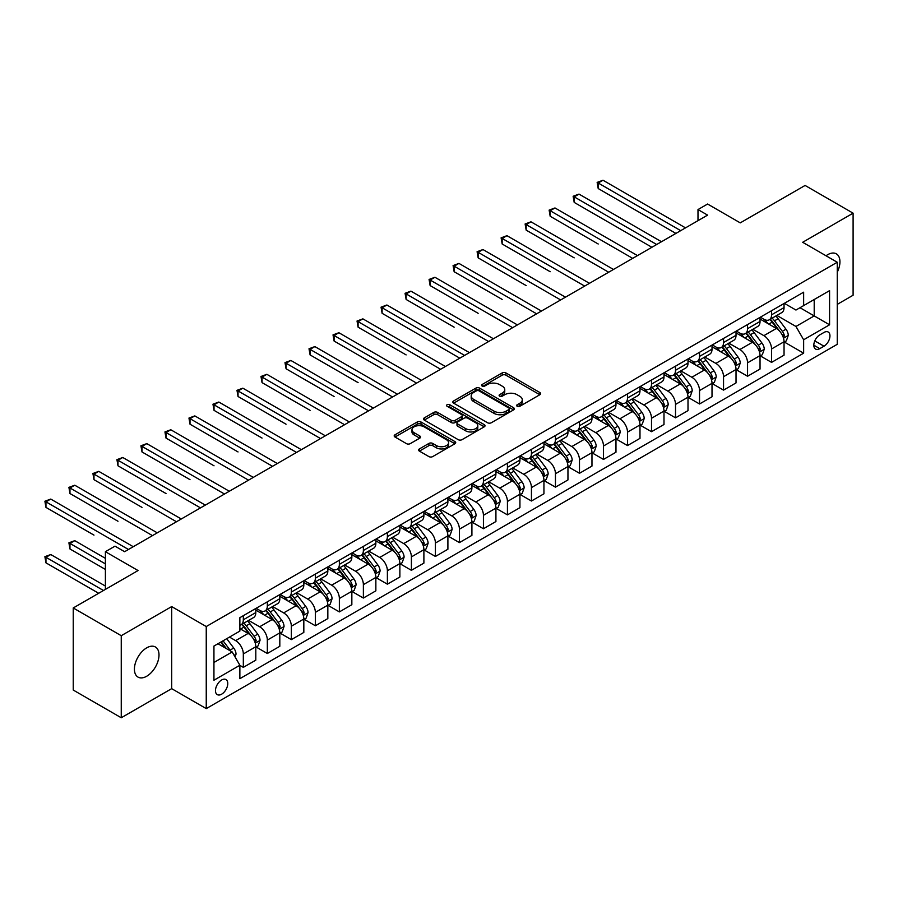 <?xml version="1.0" encoding="UTF-8"?>
<svg xmlns="http://www.w3.org/2000/svg" width="898" height="898" viewBox="0 0 898 898"><rect width="100%" height="100%" fill="white"/><g stroke="black" fill="none" stroke-linecap="round" stroke-linejoin="round"><path stroke-width="1.35" d="M517.192 406.278A1.863 1.078 0 0 0 519.841 406.278L539.866 394.716A2.672 1.538 0 0 0 540.652 393.627A2.672 1.538 0 0 0 539.866 392.538L505.933 372.939A2.672 1.538 0 0 0 502.162 372.939L482.125 384.512A1.863 1.078 0 0 0 481.575 385.276A1.863 1.078 0 0 0 482.125 386.028A1.863 1.078 0 0 0 484.763 386.028L487.356 384.535A8.531 4.928 0 0 1 499.423 384.535L502.251 386.174A8.531 4.928 0 0 1 504.755 389.653A8.531 4.928 0 0 1 502.251 393.133L499.658 394.637A1.863 1.078 0 0 0 499.12 395.389A1.863 1.078 0 0 0 499.658 396.153A1.863 1.078 0 0 0 502.296 396.153L504.889 394.66A8.531 4.928 0 0 1 516.956 394.66L519.785 396.287A8.531 4.928 0 0 1 522.288 399.778A8.531 4.928 0 0 1 519.785 403.258L517.192 404.751A1.863 1.078 0 0 0 516.653 405.514A1.863 1.078 0 0 0 517.192 406.278L517.192 404.751M146.711 676.239A17.388 10.035 120 0 0 158.059 660.917A17.388 10.035 120 0 0 155.399 646.987A17.388 10.035 120 0 0 146.711 647.84A17.388 10.035 120 0 0 135.351 663.162A17.388 10.035 120 0 0 138.011 677.092A17.388 10.035 120 0 0 146.711 676.239M837.25 272.217A17.388 10.035 120 0 0 836.341 253.842A17.388 10.035 120 0 0 827.653 254.706A17.388 10.035 120 0 0 826.025 255.762M221.615 694.199A8.688 5.018 120 0 0 227.295 686.543A8.688 5.018 120 0 0 225.97 679.573A8.688 5.018 120 0 0 221.615 679.999A8.688 5.018 120 0 0 215.935 687.666A8.688 5.018 120 0 0 217.271 694.625A8.688 5.018 120 0 0 221.615 694.199M419.388 448.921A2.672 1.538 0 0 0 418.603 450.01A2.672 1.538 0 0 0 419.388 451.099L428.907 456.599A2.672 1.538 0 0 0 432.679 456.599L454.927 443.758A2.672 1.538 0 0 0 455.713 442.669A2.672 1.538 0 0 0 454.927 441.58L420.994 421.981A2.672 1.538 0 0 0 417.222 421.981L394.974 434.823A2.672 1.538 0 0 0 394.188 435.912A2.672 1.538 0 0 0 394.974 437L406.468 443.646A2.672 1.538 0 0 0 410.24 443.646L419.77 438.145A2.672 1.538 0 0 0 420.545 437.057A2.672 1.538 0 0 0 419.77 435.968L414.068 432.679A7.128 4.12 0 0 1 411.969 429.76A7.128 4.12 0 0 1 416.38 425.966A7.128 4.12 0 0 1 424.148 426.853L446.497 439.751A7.128 4.12 0 0 1 448.585 442.669A7.128 4.12 0 0 1 444.173 446.474A7.128 4.12 0 0 1 436.406 445.576L432.679 443.421A2.672 1.538 0 0 0 428.907 443.421L419.388 448.921L419.388 451.099M837.25 304.388L853.1 295.24L853.1 213.174L805.079 185.448L740.255 222.872L707.59 204.026L697.993 209.571L707.59 215.116L124.62 551.698L115.011 546.152L105.403 551.698L105.403 589.402M121.252 635.694L121.252 717.76L171.675 688.654L171.675 606.588L121.252 635.694L73.232 607.968L138.056 570.544L105.403 551.698M171.675 606.588L206.248 626.546L837.25 262.25L837.25 344.316L206.248 708.612L206.248 626.546M853.1 213.174L802.677 242.28L837.25 262.25M487.547 422.745A2.672 1.538 0 0 0 491.318 422.745L513.566 409.903A2.672 1.538 0 0 0 514.352 408.815A2.672 1.538 0 0 0 513.566 407.726L479.633 388.127A2.672 1.538 0 0 0 475.861 388.127L453.613 400.968A2.672 1.538 0 0 0 452.828 402.057A2.672 1.538 0 0 0 453.613 403.146L487.547 422.745M447.855 406.682A1.863 1.078 0 0 1 449.741 406.951L449.741 404.729L484.246 424.653A2.672 1.538 0 0 1 485.032 425.742A2.672 1.538 0 0 1 484.246 426.831L461.999 439.672A2.672 1.538 0 0 1 458.227 439.672L424.294 420.073L433.813 414.618L433.813 412.406L424.294 417.896A2.672 1.538 0 0 0 423.508 418.984A2.672 1.538 0 0 0 424.294 420.073L424.294 417.896M433.813 414.618A2.672 1.538 0 0 1 437.584 414.618L437.584 412.406A2.672 1.538 0 0 0 433.813 412.406M437.584 412.406L451.346 420.354A2.672 1.538 0 0 0 455.118 420.354L461.437 416.706A2.672 1.538 0 0 0 462.212 415.617A2.672 1.538 0 0 0 461.437 414.528L447.103 406.255A1.863 1.078 0 0 1 446.553 405.492A1.863 1.078 0 0 1 447.709 404.493A1.863 1.078 0 0 1 449.741 404.729M121.252 717.76L73.232 690.046L73.232 607.968M823.994 332.44L819.773 334.887A8.419 4.86 120 0 0 814.273 342.306A8.419 4.86 120 0 0 815.564 349.053A8.419 4.86 120 0 0 819.773 348.637L823.994 346.201A8.419 4.86 120 0 0 829.505 338.771A8.419 4.86 120 0 0 828.214 332.024A8.419 4.86 120 0 0 823.994 332.44M784.336 303.333L795.954 310.046L803.643 305.612L803.643 292.187L239.867 617.678L239.867 631.092L213.937 646.066L213.937 680.224L239.867 665.25L239.867 678.675L803.643 353.183L803.643 339.77L795.954 326.457L776.86 315.434M803.643 305.612L829.572 290.638L829.572 324.795L803.643 339.77M171.675 688.654L206.248 708.612M697.993 209.571L697.993 220.661M799.983 307.711L814.205 315.916L814.205 299.505L829.572 290.638M795.954 326.457L814.205 315.916L829.572 324.795M213.937 662.477L232.178 651.948L217.967 643.743M239.867 665.362L243.324 667.36L243.324 653.946A10.866 6.275 -120 0 0 235.646 640.633L229.495 637.086M243.324 667.36L255.807 660.153L255.807 646.74A10.866 6.275 -120 0 0 248.129 633.427L239.867 628.656M256.098 647.009L267.335 653.497L267.335 640.083A10.866 6.275 -120 0 0 259.657 626.77L248.623 620.406M267.335 653.497L279.817 646.291L279.817 632.877A10.866 6.275 -120 0 0 272.139 619.564L255.807 610.135M280.109 633.146L291.345 639.634L291.345 626.22A10.866 6.275 -120 0 0 283.667 612.907L272.633 606.543M291.345 639.634L303.827 632.428L303.827 619.014A10.866 6.275 -120 0 0 296.149 605.701L279.817 596.272M304.119 619.283L315.355 625.771L315.355 612.357A10.866 6.275 -120 0 0 307.677 599.045L296.643 592.68M315.355 625.771L327.837 618.565L327.837 605.151A10.866 6.275 -120 0 0 320.159 591.838L303.827 582.409M328.129 605.42L339.365 611.908L339.365 598.495A10.866 6.275 -120 0 0 331.688 585.182L320.653 578.817M339.365 611.908L351.848 604.702L351.848 591.288A10.866 6.275 -120 0 0 344.17 577.975L327.837 568.546M352.139 591.558L363.376 598.046L363.376 584.632A10.866 6.275 -120 0 0 355.698 571.319L344.664 564.954M363.376 598.046L375.858 590.839L375.858 577.425A10.866 6.275 -120 0 0 368.18 564.112L351.848 554.683M376.15 577.695L387.386 584.183L387.386 570.769A10.866 6.275 -120 0 0 379.708 557.456L368.674 551.091M387.386 584.183L399.879 576.976L399.879 563.562A10.866 6.275 -120 0 0 392.19 550.25L375.858 540.821M400.16 563.832L411.396 570.32L411.396 556.906A10.866 6.275 -120 0 0 403.718 543.593L392.684 537.229M411.396 570.32L423.89 563.113L423.89 549.699A10.866 6.275 -120 0 0 416.201 536.387L399.879 526.958M424.17 549.969L435.407 556.457L435.407 543.043A10.866 6.275 -120 0 0 427.729 529.73L416.694 523.366M435.407 556.457L447.9 549.25L447.9 535.837A10.866 6.275 -120 0 0 440.211 522.524L423.89 513.095M448.181 536.117L459.417 542.594L459.417 529.18A10.866 6.275 -120 0 0 451.739 515.867L440.705 509.503M459.417 542.594L471.91 535.388L471.91 521.974A10.866 6.275 -120 0 0 464.221 508.661L447.9 499.243M472.191 522.254L483.427 528.742L483.427 515.317A10.866 6.275 -120 0 0 475.749 502.004L464.715 495.64M483.427 528.742L495.921 521.525L495.921 508.111A10.866 6.275 -120 0 0 488.231 494.798L471.91 485.38M496.201 508.391L507.437 514.88L507.437 501.454A10.866 6.275 -120 0 0 499.759 488.153L488.725 481.777M507.437 514.88L519.931 507.662L519.931 494.248A10.866 6.275 -120 0 0 512.242 480.935L495.921 471.517M520.211 494.529L531.448 501.017L531.448 487.592A10.866 6.275 -120 0 0 523.77 474.29L512.736 467.914M531.448 501.017L543.941 493.799L543.941 480.385A10.866 6.275 -120 0 0 536.252 467.072L519.931 457.654M544.222 480.666L555.458 487.154L555.458 473.729A10.866 6.275 -120 0 0 547.78 460.427L536.746 454.051M555.458 487.154L567.951 479.936L567.951 466.522A10.866 6.275 -120 0 0 560.262 453.209L543.941 443.792M568.232 466.803L579.479 473.291L579.479 459.866A10.866 6.275 -120 0 0 571.79 446.564L560.756 440.188M579.479 473.291L591.962 466.084L591.962 452.659A10.866 6.275 -120 0 0 584.272 439.346L567.951 429.929M592.242 452.94L603.49 459.428L603.49 446.003A10.866 6.275 -120 0 0 595.801 432.701L584.766 426.326M603.49 459.428L615.972 452.222L615.972 438.796A10.866 6.275 -120 0 0 608.283 425.495L591.962 416.066M616.264 439.077L627.5 445.565L627.5 432.14A10.866 6.275 -120 0 0 619.811 418.838L608.777 412.463M627.5 445.565L639.982 438.359L639.982 424.934A10.866 6.275 -120 0 0 632.293 411.632L615.972 402.203M640.274 425.214L651.51 431.702L651.51 418.277A10.866 6.275 -120 0 0 643.821 404.976L632.787 398.6M651.51 431.702L663.992 424.496L663.992 411.071A10.866 6.275 -120 0 0 656.303 397.769L639.982 388.34M664.284 411.351L675.52 417.839L675.52 404.414A10.866 6.275 -120 0 0 667.831 391.113L656.797 384.737M675.52 417.839L688.003 410.633L688.003 397.208A10.866 6.275 -120 0 0 680.314 383.906L663.992 374.477M688.295 397.488L699.531 403.977L699.531 390.551A10.866 6.275 -120 0 0 691.842 377.25L680.807 370.874M699.531 403.977L712.013 396.77L712.013 383.345A10.866 6.275 -120 0 0 704.335 370.043L688.003 360.614M712.305 383.626L723.541 390.114L723.541 376.689A10.866 6.275 -120 0 0 715.852 363.387L704.818 357.011M723.541 390.114L736.023 382.907L736.023 369.482A10.866 6.275 -120 0 0 728.345 356.18L712.013 346.751M736.315 369.763L747.551 376.251L747.551 362.826A10.866 6.275 -120 0 0 739.862 349.524L728.828 343.148M747.551 376.251L760.034 369.044L760.034 355.619A10.866 6.275 -120 0 0 752.356 342.318L736.023 332.889M760.325 355.9L771.562 362.388L771.562 348.974A10.866 6.275 -120 0 0 763.872 335.661L752.85 329.297M771.562 362.388L784.044 355.181L784.044 341.756A10.866 6.275 -120 0 0 776.366 328.455L760.034 319.026M760.325 317.196L763.872 319.25A10.866 6.275 -120 0 0 769.305 319.789A10.866 6.275 -120 0 0 771.562 314.816L771.562 310.708M736.315 331.059L739.862 333.113A10.866 6.275 -120 0 0 745.295 333.652A10.866 6.275 -120 0 0 747.551 328.679L747.551 324.571M712.305 344.922L715.852 346.976A10.866 6.275 -120 0 0 721.285 347.515A10.866 6.275 -120 0 0 723.541 342.531L723.541 338.434M688.295 358.785L691.842 360.839A10.866 6.275 -120 0 0 697.275 361.378A10.866 6.275 -120 0 0 699.531 356.394L699.531 352.297M664.284 372.648L667.831 374.702A10.866 6.275 -120 0 0 673.264 375.241A10.866 6.275 -120 0 0 675.52 370.257L675.52 366.159M640.274 386.51L643.821 388.565A10.866 6.275 -120 0 0 649.254 389.092A10.866 6.275 -120 0 0 651.51 384.12L651.51 380.022M616.264 400.373L619.811 402.427A10.866 6.275 -120 0 0 625.244 402.955A10.866 6.275 -120 0 0 627.5 397.982L627.5 393.885M592.242 414.236L595.801 416.279A10.866 6.275 -120 0 0 601.233 416.818A10.866 6.275 -120 0 0 603.49 411.845L603.49 407.748M568.232 428.099L571.79 430.142A10.866 6.275 -120 0 0 577.223 430.681A10.866 6.275 -120 0 0 579.479 425.708L579.479 421.611M544.222 441.962L547.78 444.005A10.866 6.275 -120 0 0 553.213 444.544A10.866 6.275 -120 0 0 555.458 439.571L555.458 435.474M520.211 455.825L523.77 457.868A10.866 6.275 -120 0 0 529.203 458.407A10.866 6.275 -120 0 0 531.448 453.434L531.448 449.337M496.201 469.688L499.759 471.731A10.866 6.275 -120 0 0 505.192 472.269A10.866 6.275 -120 0 0 507.437 467.297L507.437 463.2M472.191 483.539L475.749 485.594A10.866 6.275 -120 0 0 481.182 486.132A10.866 6.275 -120 0 0 483.427 481.16L483.427 477.062M448.181 497.402L451.739 499.456A10.866 6.275 -120 0 0 457.172 499.995A10.866 6.275 -120 0 0 459.417 495.023L459.417 490.914M424.17 511.265L427.729 513.319A10.866 6.275 -120 0 0 433.162 513.858A10.866 6.275 -120 0 0 435.407 508.885L435.407 504.777M400.16 525.128L403.718 527.182A10.866 6.275 -120 0 0 409.151 527.721A10.866 6.275 -120 0 0 411.396 522.748L411.396 518.64M376.15 538.991L379.708 541.045A10.866 6.275 -120 0 0 385.141 541.584A10.866 6.275 -120 0 0 387.386 536.611L387.386 532.503M352.139 552.854L355.698 554.908A10.866 6.275 -120 0 0 361.131 555.447A10.866 6.275 -120 0 0 363.376 550.474L363.376 546.366M328.129 566.717L331.688 568.771A10.866 6.275 -120 0 0 337.12 569.31A10.866 6.275 -120 0 0 339.365 564.337L339.365 560.229M304.119 580.579L307.677 582.634A10.866 6.275 -120 0 0 313.11 583.172A10.866 6.275 -120 0 0 315.355 578.2L315.355 574.091M280.109 594.442L283.667 596.496A10.866 6.275 -120 0 0 289.1 597.035A10.866 6.275 -120 0 0 291.345 592.063L291.345 587.954M256.098 608.305L259.657 610.359A10.866 6.275 -120 0 0 265.09 610.898A10.866 6.275 -120 0 0 267.335 605.925L267.335 601.817M784.336 342.037L803.643 353.183M769.305 319.789L781.799 312.583A10.866 6.275 -120 0 0 784.044 307.599L784.044 303.502M745.295 333.652L757.789 326.434A10.866 6.275 -120 0 0 760.034 321.462L760.034 317.364M721.285 347.515L733.778 340.297A10.866 6.275 -120 0 0 736.023 335.324L736.023 331.227M697.275 361.378L709.768 354.16A10.866 6.275 -120 0 0 712.013 349.187L712.013 345.09M673.264 375.241L685.746 368.023A10.866 6.275 -120 0 0 688.003 363.05L688.003 358.953M649.254 389.092L661.736 381.886A10.866 6.275 -120 0 0 663.992 376.913L663.992 372.816M625.244 402.955L637.726 395.749A10.866 6.275 -120 0 0 639.982 390.776L639.982 386.679M601.233 416.818L613.716 409.611A10.866 6.275 -120 0 0 615.972 404.639L615.972 400.542M577.223 430.681L589.705 423.474A10.866 6.275 -120 0 0 591.962 418.502L591.962 414.393M553.213 444.544L565.695 437.337A10.866 6.275 -120 0 0 567.951 432.365L567.951 428.256M529.203 458.407L541.685 451.2A10.866 6.275 -120 0 0 543.941 446.227L543.941 442.119M505.192 472.269L517.675 465.063A10.866 6.275 -120 0 0 519.931 460.09L519.931 455.982M481.182 486.132L493.664 478.926A10.866 6.275 -120 0 0 495.921 473.953L495.921 469.845M457.172 499.995L469.654 492.789A10.866 6.275 -120 0 0 471.91 487.816L471.91 483.708M433.162 513.858L445.644 506.652A10.866 6.275 -120 0 0 447.9 501.679L447.9 497.571M409.151 527.721L421.633 520.514A10.866 6.275 -120 0 0 423.89 515.542L423.89 511.433M385.141 541.584L397.623 534.377A10.866 6.275 -120 0 0 399.879 529.405L399.879 525.296M361.131 555.447L373.613 548.24A10.866 6.275 -120 0 0 375.858 543.268L375.858 539.159M337.12 569.31L349.603 562.103A10.866 6.275 -120 0 0 351.848 557.13L351.848 553.022M313.11 583.172L325.592 575.966A10.866 6.275 -120 0 0 327.837 570.993L327.837 566.885M289.1 597.035L301.582 589.829A10.866 6.275 -120 0 0 303.827 584.856L303.827 580.748M265.09 610.898L277.572 603.692A10.866 6.275 -120 0 0 279.817 598.719L279.817 594.611M239.867 625.199A10.866 6.275 -120 0 0 241.079 624.761L253.562 617.555A10.866 6.275 -120 0 0 255.807 612.582L255.807 608.474M241.079 624.761A10.866 6.275 -120 0 0 243.324 619.788L243.324 615.68M232.178 651.948L239.867 665.25M517.944 406.547L519.785 405.481A8.531 4.928 0 0 0 522.288 401.99L522.288 399.778M504.755 389.653L504.755 391.865A8.531 4.928 0 0 1 502.251 395.356L500.411 396.422M539.833 394.738L505.933 375.162A2.672 1.538 0 0 0 502.162 375.162L482.877 386.297M513.533 409.915L479.633 390.349A2.672 1.538 0 0 0 475.861 390.349L453.647 403.168M508.852 409.578A1.863 1.078 0 0 0 509.402 408.815A1.863 1.078 0 0 0 508.852 408.051L479.061 390.855A1.863 1.078 0 0 0 476.423 390.855L473.695 392.426A8.531 4.928 0 0 0 471.192 395.906A8.531 4.928 0 0 0 473.695 399.397L494.057 411.149A8.531 4.928 0 0 0 506.124 411.149L508.852 409.578L508.852 411.789A1.863 1.078 0 0 0 509.402 411.026L509.402 408.815M471.192 395.906L471.192 398.128A8.531 4.928 0 0 0 473.695 401.608L473.695 399.397M508.852 411.789L506.124 413.372A8.531 4.928 0 0 1 494.057 413.372L473.695 401.608M437.584 414.618L451.346 422.565A2.672 1.538 0 0 0 455.118 422.565L461.437 418.917A2.672 1.538 0 0 0 462.212 417.828L462.212 415.617M449.741 406.951L484.213 426.842M465.624 428.593A7.128 4.12 0 0 0 473.403 429.491A7.128 4.12 0 0 0 477.803 425.686A7.128 4.12 0 0 0 475.716 422.767L467.847 418.221A2.672 1.538 0 0 0 464.075 418.221L457.756 421.869A2.672 1.538 0 0 0 456.981 422.958A2.672 1.538 0 0 0 457.756 424.047L465.624 428.593L465.624 430.816A7.128 4.12 0 0 0 473.403 431.702A7.128 4.12 0 0 0 477.803 427.897L477.803 425.686M456.981 422.958L456.981 425.181A2.672 1.538 0 0 0 457.756 426.269L457.756 424.047M465.624 430.816L457.756 426.269M448.585 442.669L448.585 444.88A7.128 4.12 0 0 1 444.173 448.686A7.128 4.12 0 0 1 436.406 447.799L432.679 445.644A2.672 1.538 0 0 0 428.907 445.644L419.422 451.122M411.969 429.76L411.969 431.983A7.128 4.12 0 0 0 414.068 434.89L414.068 432.679M419.725 438.168L414.068 434.89M454.893 443.769L420.994 424.204A2.672 1.538 0 0 0 417.222 424.204L395.008 437.023M784.044 342.205L786.345 340.87L788.276 335.324A7.195 4.153 -120 0 0 785.975 329.196L778.128 318.723A20.777 12 -120 0 0 775.861 316.006M768.048 323.65A20.777 12 -120 0 0 763.794 319.205M783.393 337.794L784.381 335.639A7.195 4.153 -120 0 0 782.326 331.306L774.48 320.833A20.777 12 -120 0 0 772.213 318.116M770.271 319.228A17.253 9.957 60 0 1 773.111 322.449L779.745 331.317M598.203 243.998L550.182 216.272L550.182 210.727L554.986 207.954L637.479 255.593M769.9 319.441A20.777 12 60 0 1 772.168 322.158L777.387 329.128M680.706 230.64L598.203 183.012L603.007 180.24L685.511 227.868M675.902 233.413L598.203 188.546L598.203 183.012L597.148 182.395L603.007 180.24M598.203 188.546L597.148 182.395M760.034 356.068L762.335 354.732L764.254 349.187A7.195 4.153 -120 0 0 761.964 343.058L754.118 332.586A20.777 12 -120 0 0 751.851 329.869M744.038 337.513A20.777 12 -120 0 0 739.784 333.068M759.382 351.657L760.37 349.502A7.195 4.153 -120 0 0 758.316 345.169L750.459 334.696A20.777 12 -120 0 0 748.191 331.979M746.26 333.091A17.253 9.957 60 0 1 749.089 336.312L755.734 345.18M574.192 257.861L526.172 230.135L526.172 224.59L530.976 221.817L613.469 269.456M745.89 333.304A20.777 12 60 0 1 748.157 336.02L753.377 342.991M736.023 369.931L738.324 368.595L740.244 363.05A7.195 4.153 -120 0 0 737.954 356.921L730.108 346.448A20.777 12 -120 0 0 727.84 343.732M720.028 351.376A20.777 12 -120 0 0 715.773 346.931M735.372 365.52L736.36 363.364A7.195 4.153 -120 0 0 734.306 359.032L726.448 348.547A20.777 12 -120 0 0 724.181 345.842M722.25 346.954A17.253 9.957 60 0 1 725.079 350.175L731.724 359.043M550.182 271.724L502.162 243.998L502.162 238.453L506.966 235.68L589.458 283.319M721.88 347.167A20.777 12 60 0 1 724.147 349.883L729.367 356.854M712.013 383.794L714.314 382.458L716.234 376.913A7.195 4.153 -120 0 0 713.944 370.784L706.097 360.311A20.777 12 -120 0 0 703.83 357.595M696.017 365.239A20.777 12 -120 0 0 691.763 360.794M711.362 379.383L712.35 377.227A7.195 4.153 -120 0 0 710.296 372.894L702.438 362.41A20.777 12 -120 0 0 700.171 359.705M698.24 360.816A17.253 9.957 60 0 1 701.069 364.038L707.714 372.906M526.172 285.586L478.151 257.861L478.151 252.316L482.956 249.543L565.448 297.182M697.869 361.03A20.777 12 60 0 1 700.137 363.746L705.357 370.717M656.696 244.503L574.192 196.864L578.997 194.091L661.489 241.73M651.892 247.276L574.192 202.409L574.192 196.864L573.137 196.258L578.997 194.091M574.192 202.409L573.137 196.258M632.686 258.366L549.127 210.121L554.986 207.954M550.182 216.272L549.127 210.121M608.676 272.229L525.117 223.984L530.976 221.817M526.172 230.135L525.117 223.984M688.003 397.657L690.304 396.321L692.223 390.776A7.195 4.153 -120 0 0 689.933 384.647L682.087 374.174A20.777 12 -120 0 0 679.82 371.458M672.007 379.102A20.777 12 -120 0 0 667.753 374.657M687.352 393.245L688.339 391.079A7.195 4.153 -120 0 0 686.285 386.757L678.428 376.273A20.777 12 -120 0 0 676.16 373.557M674.23 374.679A17.253 9.957 60 0 1 677.058 377.901L683.704 386.769M502.162 299.449L454.141 271.724L454.141 266.178L458.945 263.406L541.438 311.045M673.859 374.893A20.777 12 60 0 1 676.127 377.609L681.346 384.569M584.665 286.092L501.106 237.847L506.966 235.68M502.162 243.998L501.106 237.847M663.992 411.52L666.294 410.184L668.213 404.639A7.195 4.153 -120 0 0 665.923 398.51L658.066 388.037A20.777 12 -120 0 0 655.798 385.321M647.997 392.965A20.777 12 -120 0 0 643.743 388.508M663.341 407.108L664.329 404.942A7.195 4.153 -120 0 0 662.275 400.62L654.418 390.136A20.777 12 -120 0 0 652.15 387.42M650.219 388.542A17.253 9.957 60 0 1 653.048 391.764L659.693 400.631M478.151 313.312L430.131 285.586L430.131 280.041L434.935 277.269L517.428 324.908M649.849 388.755A20.777 12 60 0 1 652.116 391.472L657.336 398.431M560.655 299.954L477.096 251.709L482.956 249.543M478.151 257.861L477.096 251.709M639.982 425.383L642.283 424.047L644.203 418.502A7.195 4.153 -120 0 0 641.913 412.373L634.055 401.9A20.777 12 -120 0 0 631.788 399.183M623.987 406.828A20.777 12 -120 0 0 619.732 402.371M639.32 420.971L640.319 418.805A7.195 4.153 -120 0 0 638.265 414.483L630.407 403.999A20.777 12 -120 0 0 628.14 401.283M626.209 402.405A17.253 9.957 60 0 1 629.038 405.627L635.683 414.494M454.141 327.175L406.121 299.449L406.121 293.904L410.914 291.132L493.417 338.771M625.839 402.618A20.777 12 60 0 1 628.106 405.335L633.326 412.294M536.634 313.817L453.086 265.572L458.945 263.406M454.141 271.724L453.086 265.572M615.972 439.245L618.273 437.91L620.192 432.365A7.195 4.153 -120 0 0 617.903 426.236L610.045 415.763A20.777 12 -120 0 0 607.778 413.046M599.976 420.691A20.777 12 -120 0 0 595.722 416.234M615.31 434.834L616.309 432.668A7.195 4.153 -120 0 0 614.243 428.346L606.397 417.862A20.777 12 -120 0 0 604.13 415.145M602.199 416.268A17.253 9.957 60 0 1 605.028 419.489L611.673 428.346M430.131 341.038L459.798 358.179M601.828 416.481A20.777 12 60 0 1 604.096 419.198L609.315 426.157M512.623 327.68L429.076 279.435L434.935 277.269M430.131 285.586L429.076 279.435M591.962 453.108L594.263 451.773L596.182 446.227A7.195 4.153 -120 0 0 593.892 440.099L586.035 429.626A20.777 12 -120 0 0 583.767 426.909M575.966 434.553A20.777 12 -120 0 0 571.712 430.097M591.299 448.697L592.298 446.531A7.195 4.153 -120 0 0 590.233 442.209L582.387 431.725A20.777 12 -120 0 0 580.119 429.008M578.189 430.131A17.253 9.957 60 0 1 581.017 433.352L587.662 442.209M406.121 354.901L358.1 327.175L358.1 321.63L362.893 318.857L445.397 366.485M577.818 430.344A20.777 12 60 0 1 580.086 433.061L585.305 440.02M488.613 341.543L405.065 293.298L410.914 291.132M406.121 299.449L405.065 293.298M567.951 466.971L570.252 465.635L572.172 460.09A7.195 4.153 -120 0 0 569.882 453.961L562.025 443.477A20.777 12 -120 0 0 559.757 440.772M551.956 448.416A20.777 12 -120 0 0 547.701 443.96M567.289 462.56L568.288 460.393A7.195 4.153 -120 0 0 566.223 456.072L558.376 445.588A20.777 12 -120 0 0 556.109 442.871M554.178 443.994A17.253 9.957 60 0 1 557.007 447.215L563.652 456.072M382.11 368.764L334.09 341.038L334.09 335.493L338.883 332.72L421.387 380.348M553.808 444.207A20.777 12 60 0 1 556.075 446.923L561.295 453.883M464.603 355.395L382.11 307.767L386.903 304.994L469.407 352.622M459.81 358.167L382.11 313.312L382.11 307.767L381.055 307.161L386.903 304.994M382.11 313.312L381.055 307.161M543.941 480.823L546.242 479.498L548.162 473.953A7.195 4.153 -120 0 0 545.861 467.824L538.014 457.34A20.777 12 -120 0 0 535.747 454.635M527.945 462.279A20.777 12 -120 0 0 523.691 457.823M543.279 476.423L544.278 474.256A7.195 4.153 -120 0 0 542.212 469.935L534.366 459.45A20.777 12 -120 0 0 532.099 456.734M530.168 457.857A17.253 9.957 60 0 1 532.997 461.067L539.642 469.935M358.1 382.627L310.079 354.901L310.079 349.356L314.872 346.583L397.376 394.211M529.798 458.07A20.777 12 60 0 1 532.065 460.786L537.285 467.746M440.592 369.258L357.034 321.024L362.893 318.857M358.1 327.175L357.034 321.024M519.931 494.686L522.232 493.361L524.151 487.816A7.195 4.153 -120 0 0 521.85 481.687L514.004 471.203A20.777 12 -120 0 0 511.737 468.487M503.935 476.142A20.777 12 -120 0 0 499.681 471.686M519.269 490.286L520.268 488.119A7.195 4.153 -120 0 0 518.202 483.786L510.356 473.313A20.777 12 -120 0 0 508.088 470.597M506.158 471.719A17.253 9.957 60 0 1 508.986 474.93L515.632 483.798M334.09 396.489L286.058 368.764L286.058 363.219L290.862 360.446L373.366 408.074M505.787 471.933A20.777 12 60 0 1 508.055 474.649L513.274 481.609M416.582 383.12L333.023 334.887L338.883 332.72M334.09 341.038L333.023 334.887M495.921 508.549L498.222 507.224L500.141 501.679A7.195 4.153 -120 0 0 497.84 495.55L489.994 485.066A20.777 12 -120 0 0 487.726 482.349M479.925 490.005A20.777 12 -120 0 0 475.671 485.549M495.258 504.148L496.257 501.982A7.195 4.153 -120 0 0 494.192 497.649L486.346 487.176A20.777 12 -120 0 0 484.078 484.46M482.147 485.582A17.253 9.957 60 0 1 484.976 488.793L491.621 497.66M310.079 410.352L262.048 382.627L262.048 377.081L266.852 374.309L349.356 421.937M481.777 485.796A20.777 12 60 0 1 484.044 488.512L489.264 495.471M392.572 396.983L309.013 348.75L314.872 346.583M310.079 354.901L309.013 348.75M471.91 522.412L474.211 521.087L476.131 515.542A7.195 4.153 -120 0 0 473.83 509.413L465.983 498.929A20.777 12 -120 0 0 463.716 496.212M455.915 503.868A20.777 12 -120 0 0 451.66 499.411M471.248 518.011L472.247 515.845A7.195 4.153 -120 0 0 470.182 511.512L462.335 501.039A20.777 12 -120 0 0 460.068 498.323M458.137 499.445A17.253 9.957 60 0 1 460.966 502.656L467.611 511.523M286.058 424.215L238.037 396.489L238.037 390.944L242.842 388.172L325.345 435.799M457.767 499.658A20.777 12 60 0 1 460.034 502.375L465.254 509.334M368.562 410.846L285.003 362.612L290.862 360.446M286.058 368.764L285.003 362.612M447.9 536.274L450.201 534.95L452.121 529.405A7.195 4.153 -120 0 0 449.819 523.276L441.973 512.792A20.777 12 -120 0 0 439.706 510.075M431.904 517.731A20.777 12 -120 0 0 427.65 513.274M447.238 531.874L448.237 529.708A7.195 4.153 -120 0 0 446.171 525.375L438.325 514.902A20.777 12 -120 0 0 436.058 512.186M434.127 513.308A17.253 9.957 60 0 1 436.956 516.518L443.601 525.386M262.048 438.078L214.027 410.352L214.027 404.807L218.831 402.035L301.335 449.662M433.756 513.521A20.777 12 60 0 1 436.024 516.238L441.244 523.197M344.551 424.709L260.992 376.475L266.852 374.309M262.048 382.627L260.992 376.475M423.89 550.137L426.191 548.813L428.11 543.268A7.195 4.153 -120 0 0 425.809 537.139L417.963 526.655A20.777 12 -120 0 0 415.695 523.938M407.894 531.594A20.777 12 -120 0 0 403.64 527.137M423.227 545.737L424.226 543.571A7.195 4.153 -120 0 0 422.161 539.238L414.315 528.765A20.777 12 -120 0 0 412.047 526.048M410.117 527.171A17.253 9.957 60 0 1 412.945 530.381L419.591 539.249M238.037 451.941L190.017 424.215L190.017 418.67L194.821 415.897L277.325 463.525M409.746 527.384A20.777 12 60 0 1 412.014 530.101L417.222 537.06M320.541 438.572L236.982 390.338L242.842 388.172M238.037 396.489L236.982 390.338M399.879 564L402.181 562.676L404.1 557.13A7.195 4.153 -120 0 0 401.799 551.002L393.953 540.517A20.777 12 -120 0 0 391.685 537.801M383.884 545.456A20.777 12 -120 0 0 379.63 541M399.217 559.589L400.216 557.434A7.195 4.153 -120 0 0 398.151 553.101L390.304 542.628A20.777 12 -120 0 0 388.037 539.911M386.106 541.023A17.253 9.957 60 0 1 388.935 544.244L395.58 553.112M214.027 465.804L166.007 438.078L166.007 432.533L170.811 429.76L253.315 477.388M385.736 541.247A20.777 12 60 0 1 388.003 543.952L393.212 550.923M296.531 452.435L212.972 404.201L218.831 402.035M214.027 410.352L212.972 404.201M375.858 577.863L378.17 576.538L380.09 570.993A7.195 4.153 -120 0 0 377.789 564.864L369.942 554.38A20.777 12 -120 0 0 367.675 551.664M359.874 559.319A20.777 12 -120 0 0 355.619 554.863M375.207 573.452L376.206 571.296A7.195 4.153 -120 0 0 374.14 566.964L366.294 556.491A20.777 12 -120 0 0 364.027 553.774M362.096 554.885A17.253 9.957 60 0 1 364.925 558.107L371.57 566.975M190.017 479.667L141.996 451.941L141.996 446.396L146.801 443.623L229.304 491.251M361.726 555.11A20.777 12 60 0 1 363.993 557.815L369.201 564.786M272.521 466.298L188.962 418.064L194.821 415.897M190.017 424.215L188.962 418.064M351.848 591.726L354.16 590.401L356.079 584.856A7.195 4.153 -120 0 0 353.778 578.727L345.932 568.243A20.777 12 -120 0 0 343.665 565.527M335.863 573.182A20.777 12 -120 0 0 331.609 568.726M351.197 587.314L352.196 585.159A7.195 4.153 -120 0 0 350.13 580.826L342.284 570.353A20.777 12 -120 0 0 340.016 567.637M338.086 568.748A17.253 9.957 60 0 1 340.914 571.97L347.56 580.838M166.007 493.53L117.986 465.804L117.986 460.259L122.79 457.486L205.294 505.114M337.715 568.962A20.777 12 60 0 1 339.983 571.678L345.191 578.649M248.51 480.161L164.951 431.916L170.811 429.76M166.007 438.078L164.951 431.916M327.837 605.589L330.15 604.264L332.069 598.719A7.195 4.153 -120 0 0 329.768 592.579L321.922 582.106A20.777 12 -120 0 0 319.654 579.39M311.853 587.045A20.777 12 -120 0 0 307.599 582.589M327.186 601.177L328.185 599.022A7.195 4.153 -120 0 0 326.12 594.689L318.274 584.216A20.777 12 -120 0 0 316.006 581.5M314.076 582.611A17.253 9.957 60 0 1 316.904 585.833L323.538 594.701M141.996 507.392L93.976 479.667L93.976 474.122L98.78 471.349L181.284 518.977M313.694 582.824A20.777 12 60 0 1 315.961 585.541L321.181 592.512M224.5 494.023L140.941 445.778L146.801 443.623M141.996 451.941L140.941 445.778M303.827 619.452L306.139 618.127L308.059 612.582A7.195 4.153 -120 0 0 305.758 606.442L297.911 595.969A20.777 12 -120 0 0 295.644 593.252M287.843 600.908A20.777 12 -120 0 0 283.588 596.452M303.176 615.04L304.175 612.885A7.195 4.153 -120 0 0 302.11 608.552L294.263 598.079A20.777 12 -120 0 0 291.996 595.363M290.065 596.474A17.253 9.957 60 0 1 292.894 599.696L299.528 608.563M117.986 521.255L69.965 493.53L69.965 487.984L74.77 485.212L157.273 532.84M289.684 596.687A20.777 12 60 0 1 291.951 599.404L297.171 606.375M200.49 507.886L116.931 459.641L122.79 457.486M117.986 465.804L116.931 459.641M279.817 633.315L282.129 631.99L284.049 626.434A7.195 4.153 -120 0 0 281.748 620.305L273.901 609.832A20.777 12 -120 0 0 271.634 607.115M263.821 614.771A20.777 12 -120 0 0 259.567 610.314M279.166 628.903L280.165 626.748A7.195 4.153 -120 0 0 278.099 622.415L270.253 611.942A20.777 12 -120 0 0 267.986 609.226M266.044 610.337A17.253 9.957 60 0 1 268.884 613.559L275.518 622.426M93.976 535.118L45.955 507.392L45.955 501.847L50.759 499.075L133.263 546.702M265.673 610.55A20.777 12 60 0 1 267.941 613.267L273.16 620.237M176.479 521.749L92.921 473.504L98.78 471.349M93.976 479.667L92.921 473.504M255.807 647.177L258.119 645.842L260.038 640.296A7.195 4.153 -120 0 0 257.737 634.168L249.891 623.695A20.777 12 -120 0 0 247.624 620.978M255.155 642.766L256.143 640.611A7.195 4.153 -120 0 0 254.089 636.278L246.243 625.805A20.777 12 -120 0 0 243.975 623.089M242.033 624.2A17.253 9.957 60 0 1 244.873 627.421L251.507 636.289M105.403 558.343L74.77 540.663L69.965 543.436L69.965 548.981L105.403 569.433M241.663 624.413A20.777 12 60 0 1 243.93 627.13L249.15 634.1M69.965 548.981L68.91 542.819L105.403 563.888M68.91 542.819L74.77 540.663M152.469 535.612L68.91 487.367L74.77 485.212M69.965 493.53L68.91 487.367M235.063 656.932L236.028 654.159A7.195 4.153 -120 0 0 233.727 648.03L226.723 638.68M105.403 586.068L50.759 554.526L45.955 557.299L45.955 562.844L98.679 593.275M230.73 651.106A7.195 4.153 -120 0 0 230.079 650.141L223.074 640.79M221.267 641.834L226.307 648.547M220.773 642.126L225.039 647.817M45.955 562.844L44.9 556.681L103.483 590.502M44.9 556.681L50.759 554.526M128.459 549.475L44.9 501.23L50.759 499.075M45.955 507.392L44.9 501.23M235.646 640.633L248.129 633.427M259.657 626.77L272.139 619.564M283.667 612.907L296.149 605.701M307.677 599.045L320.159 591.838M331.688 585.182L344.17 577.975M355.698 571.319L368.18 564.112M379.708 557.456L392.19 550.25M403.718 543.593L416.201 536.387M427.729 529.73L440.211 522.524M451.739 515.867L464.221 508.661M475.749 502.004L488.231 494.798M499.759 488.153L512.242 480.935M523.77 474.29L536.252 467.072M547.78 460.427L560.262 453.209M571.79 446.564L584.272 439.346M595.801 432.701L608.283 425.495M619.811 418.838L632.293 411.632M643.821 404.976L656.303 397.769M667.831 391.113L680.314 383.906M691.842 377.25L704.335 370.043M715.852 363.387L728.345 356.18M739.862 349.524L752.356 342.318M763.872 335.661L776.366 328.455M771.562 314.816L784.044 307.599M771.562 348.974L784.044 341.756M747.551 362.826L760.034 355.619M747.551 328.679L760.034 321.462M723.541 376.689L736.023 369.482M723.541 342.531L736.023 335.324M699.531 390.551L712.013 383.345M699.531 356.394L712.013 349.187M675.52 404.414L688.003 397.208M675.52 370.257L688.003 363.05M651.51 418.277L663.992 411.071M651.51 384.12L663.992 376.913M627.5 432.14L639.982 424.934M627.5 397.982L639.982 390.776M603.49 446.003L615.972 438.796M603.49 411.845L615.972 404.639M579.479 459.866L591.962 452.659M579.479 425.708L591.962 418.502M555.458 473.729L567.951 466.522M555.458 439.571L567.951 432.365M531.448 487.592L543.941 480.385M531.448 453.434L543.941 446.227M507.437 501.454L519.931 494.248M507.437 467.297L519.931 460.09M483.427 515.317L495.921 508.111M483.427 481.16L495.921 473.953M459.417 529.18L471.91 521.974M459.417 495.023L471.91 487.816M435.407 543.043L447.9 535.837M435.407 508.885L447.9 501.679M411.396 556.906L423.89 549.699M411.396 522.748L423.89 515.542M387.386 570.769L399.879 563.562M387.386 536.611L399.879 529.405M363.376 584.632L375.858 577.425M363.376 550.474L375.858 543.268M339.365 598.495L351.848 591.288M339.365 564.337L351.848 557.13M315.355 612.357L327.837 605.151M315.355 578.2L327.837 570.993M291.345 626.22L303.827 619.014M291.345 592.063L303.827 584.856M267.335 640.083L279.817 632.877M267.335 605.925L279.817 598.719M243.324 653.946L255.807 646.74M243.324 619.788L255.807 612.582M814.789 340.881L823.994 346.201M813.824 345.202L819.773 348.637M519.785 405.481L519.785 403.258M499.658 396.153L499.658 394.637M502.251 395.356L502.251 393.133M482.125 386.028L482.125 384.512M502.162 375.162L502.162 372.939M505.933 375.162L505.933 372.939M539.866 394.716L539.866 392.538M453.613 403.146L453.613 400.968M475.861 390.349L475.861 388.127M479.633 390.349L479.633 388.127M513.566 409.903L513.566 407.726M494.057 413.372L494.057 411.149M506.124 413.372L506.124 411.149M451.346 422.565L451.346 420.354M455.118 422.565L455.118 420.354M461.437 418.917L461.437 416.706M484.246 426.831L484.246 424.653M428.907 445.644L428.907 443.421M432.679 445.644L432.679 443.421M436.406 447.799L436.406 445.576M419.77 438.145L419.77 435.968M394.974 437L394.974 434.823M417.222 424.204L417.222 421.981M420.994 424.204L420.994 421.981M454.927 443.758L454.927 441.58M783.505 338.187L788.22 335.47M774.48 320.833L778.128 318.723M768.811 324.099L772.168 322.158M782.326 331.306L785.975 329.196M781.754 334.112L784.381 335.639M759.495 352.05L764.209 349.333M750.459 334.696L754.118 332.586M744.801 337.962L748.157 336.02M758.316 345.169L761.964 343.058M757.744 347.975L760.37 349.502M735.484 365.913L740.199 363.196M726.448 348.547L730.108 346.448M720.791 351.825L724.147 349.883M734.306 359.032L737.954 356.921M733.733 361.838L736.36 363.364M711.474 379.775L716.189 377.059M702.438 362.41L706.097 360.311M696.781 365.688L700.137 363.746M710.296 372.894L713.944 370.784M709.723 375.701L712.35 377.227M687.464 393.638L692.178 390.922M678.428 376.273L682.087 374.174M672.77 379.54L676.127 377.609M686.285 386.757L689.933 384.647M685.713 389.564L688.339 391.079M663.454 407.501L668.168 404.774M654.418 390.136L658.066 388.037M648.76 393.403L652.116 391.472M662.275 400.62L665.923 398.51M661.703 403.426L664.329 404.942M639.443 421.364L644.158 418.636M630.407 403.999L634.055 401.9M624.75 407.265L628.106 405.335M638.265 414.483L641.913 412.373M637.692 417.289L640.319 418.805M615.433 435.227L620.148 432.499M606.397 417.862L610.045 415.763M600.74 421.128L604.096 419.198M614.243 428.346L617.903 426.236M613.682 431.152L616.309 432.668M591.423 449.09L596.137 446.362M582.387 431.725L586.035 429.626M576.729 434.991L580.086 433.061M590.233 442.209L593.892 440.099M589.672 445.015L592.298 446.531M567.413 462.953L572.127 460.225M558.376 445.588L562.025 443.477M552.719 448.854L556.075 446.923M566.223 456.072L569.882 453.961M565.661 458.878L568.288 460.393M543.402 476.816L548.117 474.088M534.366 459.45L538.014 457.34M528.709 462.717L532.065 460.786M542.212 469.935L545.861 467.824M541.651 472.741L544.278 474.256M519.392 490.678L524.106 487.951M510.356 473.313L514.004 471.203M504.698 476.58L508.055 474.649M518.202 483.786L521.85 481.687M517.641 486.604L520.268 488.119M495.382 504.541L500.096 501.814M486.346 487.176L489.994 485.066M480.688 490.443L484.044 488.512M494.192 497.649L497.84 495.55M493.619 500.467L496.257 501.982M471.371 518.404L476.086 515.677M462.335 501.039L465.983 498.929M456.678 504.306L460.034 502.375M470.182 511.512L473.83 509.413M469.609 514.33L472.247 515.845M447.361 532.267L452.076 529.539M438.325 514.902L441.973 512.792M432.668 518.168L436.024 516.238M446.171 525.375L449.819 523.276M445.599 528.192L448.237 529.708M423.351 546.13L428.065 543.402M414.315 528.765L417.963 526.655M408.657 532.031L412.014 530.101M422.161 539.238L425.809 537.139M421.589 542.055L424.226 543.571M399.341 559.993L404.055 557.265M390.304 542.628L393.953 540.517M384.647 545.894L388.003 543.952M398.151 553.101L401.799 551.002M397.578 555.918L400.216 557.434M375.33 573.856L380.045 571.128M366.294 556.491L369.942 554.38M360.637 559.757L363.993 557.815M374.14 566.964L377.789 564.864M373.568 569.781L376.206 571.296M351.32 587.719L356.035 584.991M342.284 570.353L345.932 568.243M336.627 573.62L339.983 571.678M350.13 580.826L353.778 578.727M349.558 583.644L352.196 585.159M327.31 601.57L332.024 598.854M318.274 584.216L321.922 582.106M312.616 587.483L315.961 585.541M326.12 594.689L329.768 592.579M325.547 597.507L328.185 599.022M303.288 615.433L308.014 612.717M294.263 598.079L297.911 595.969M288.606 601.346L291.951 599.404M302.11 608.552L305.758 606.442M301.537 611.37L304.175 612.885M279.278 629.296L284.004 626.58M270.253 611.942L273.901 609.832M264.596 615.209L267.941 613.267M278.099 622.415L281.748 620.305M277.527 625.233L280.165 626.748M255.268 643.159L259.982 640.442M246.243 625.805L249.891 623.695M240.585 629.071L243.93 627.13M254.089 636.278L257.737 634.168M253.517 639.084L256.143 640.611M234.154 655.36L235.972 654.305M230.079 650.141L233.727 648.03"/></g></svg>
